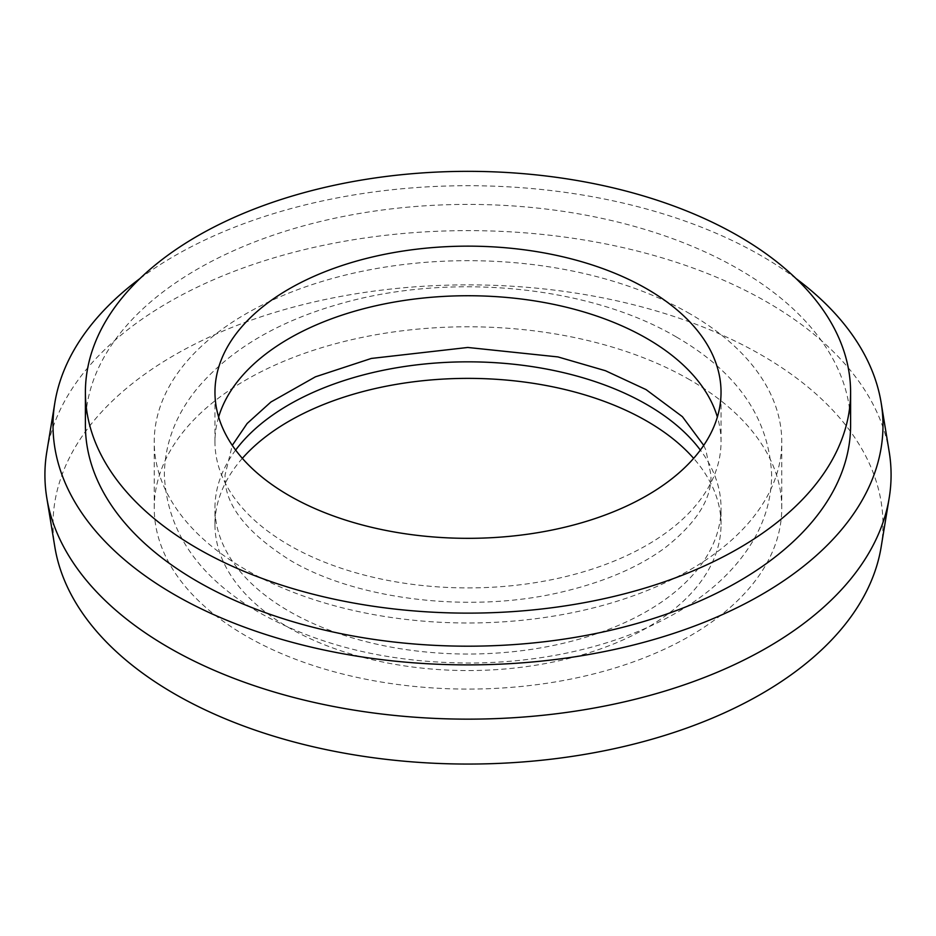 <?xml version="1.0" encoding="UTF-8"?>
<svg xmlns="http://www.w3.org/2000/svg" width="936" height="936" viewBox="0 0 936 936"><rect width="100%" height="100%" fill="white"/><g stroke="black" fill="none" stroke-linecap="round" stroke-linejoin="round"><path stroke-width="0.7" stroke-dasharray="4.68 3.51" d="M235.638 450.087A253.036 146.086 0 0 0 214.964 507.944A253.036 146.086 0 0 0 289.072 611.243A253.036 146.086 0 0 0 564.829 642.915A253.036 146.086 0 0 0 721.036 507.944A253.036 146.086 0 0 0 700.362 450.087M242.354 458.359A253.036 146.086 0 0 0 214.964 524.464A253.036 146.086 0 0 0 289.072 627.775A253.036 146.086 0 0 0 564.829 659.435A253.036 146.086 0 0 0 721.036 524.464A253.036 146.086 0 0 0 693.646 458.359M689.867 313.735A313.771 181.151 0 0 0 347.923 274.459A313.771 181.151 0 0 0 154.229 441.827A313.771 181.151 0 0 0 246.133 569.919A313.771 181.151 0 0 0 588.077 609.196A313.771 181.151 0 0 0 781.771 441.827A313.771 181.151 0 0 0 689.867 313.735M689.867 379.84A313.771 181.151 0 0 0 347.923 340.575A313.771 181.151 0 0 0 154.229 507.944A313.771 181.151 0 0 0 246.133 636.035A313.771 181.151 0 0 0 588.077 675.301A313.771 181.151 0 0 0 781.771 507.944A313.771 181.151 0 0 0 689.867 379.84M218.626 417.035A253.036 146.086 0 0 0 214.964 441.827A253.036 146.086 0 0 0 289.072 545.126A253.036 146.086 0 0 0 564.829 576.798A253.036 146.086 0 0 0 721.036 441.827A253.036 146.086 0 0 0 717.374 417.035M881.139 547.057A414.987 239.593 0 0 0 761.436 355.048A414.987 239.593 0 0 0 291.271 307.687A414.987 239.593 0 0 0 54.861 547.057M889.2 451.854A423.084 244.261 0 0 0 767.169 302.164A423.084 244.261 0 0 0 324.722 245.056A423.084 244.261 0 0 0 46.8 451.854M796.01 278.53A414.987 239.593 0 0 0 761.436 255.879A414.987 239.593 0 0 0 139.99 278.53M850.602 425.295A382.602 220.896 0 0 0 738.539 269.1A382.602 220.896 0 0 0 321.586 221.224A382.602 220.896 0 0 0 85.398 425.295M214.964 524.464L214.964 507.944M154.229 507.944L154.229 441.827M214.964 441.827L214.964 392.242M721.036 441.827L721.036 392.242M781.771 507.944L781.771 441.827M721.036 524.464L721.036 507.944M676.424 337.019C589.083 285.492 449.923 272.2 340.505 303.697C278.413 321.177 230.923 349.105 198.046 387.481C175.991 414.063 164.759 443.196 164.35 474.88C166.924 531.508 198.666 577.465 259.576 612.741C319.223 646.074 389.435 662.84 470.211 663.027C500.924 662.875 530.923 659.997 560.184 654.381C603.275 646.051 641.499 632.467 674.844 613.653C709.851 593.822 736 569.416 753.281 540.435C765.391 519.667 771.51 497.812 771.65 474.88C769.076 418.252 737.334 372.306 676.424 337.019M703.72 445.349L705.884 450.157L710.915 474.88C711.968 498.478 696.7 522.768 665.098 547.747C639.206 566.818 605.732 581.338 564.654 591.33C472.949 614.121 356.873 600.198 289.938 560.149C245.337 531.87 223.727 503.451 225.085 474.88L232.28 445.349"/><path stroke-width="1.4" d="M700.362 450.087A253.036 146.086 0 0 0 646.928 404.633A253.036 146.086 0 0 0 235.638 450.087M693.646 458.359A253.036 146.086 0 0 0 646.928 421.165A253.036 146.086 0 0 0 242.354 458.359M646.928 288.931A253.036 146.086 0 0 0 371.171 257.271A253.036 146.086 0 0 0 214.964 392.242A253.036 146.086 0 0 0 289.072 495.542A253.036 146.086 0 0 0 564.829 527.214A253.036 146.086 0 0 0 721.036 392.242A253.036 146.086 0 0 0 646.928 288.931M717.374 417.035A253.036 146.086 0 0 0 646.928 338.528A253.036 146.086 0 0 0 391.423 302.585A253.036 146.086 0 0 0 218.626 417.035M139.99 278.53A414.987 239.593 0 0 0 54.861 402.714L46.8 451.854A423.084 244.261 0 0 0 46.8 497.917L54.861 547.057A414.987 239.593 0 0 0 174.564 693.88A414.987 239.593 0 0 0 608.54 749.9A414.987 239.593 0 0 0 881.139 547.057L889.2 497.917A423.084 244.261 0 0 0 889.2 451.854L881.139 402.714A414.987 239.593 0 0 0 796.01 278.53M46.8 497.917A423.084 244.261 0 0 0 168.831 647.607A423.084 244.261 0 0 0 611.278 704.714A423.084 244.261 0 0 0 889.2 497.917M54.861 402.714A414.987 239.593 0 0 0 174.564 594.711A414.987 239.593 0 0 0 644.728 642.073A414.987 239.593 0 0 0 881.139 402.714M85.398 392.242L85.398 425.295A382.602 220.896 0 0 0 197.461 581.49A382.602 220.896 0 0 0 614.414 629.378A382.602 220.896 0 0 0 850.602 425.295L850.602 392.242A382.602 220.896 0 0 0 738.539 236.047A382.602 220.896 0 0 0 321.586 188.159A382.602 220.896 0 0 0 85.398 392.242A382.602 220.896 0 0 0 197.461 548.438A382.602 220.896 0 0 0 614.414 596.314A382.602 220.896 0 0 0 850.602 392.242M703.72 445.349L682.414 416.684L646.062 389.61L605.463 370.726L557.95 356.92L467.778 347.467L371.346 358.441L315.42 376.822L270.902 402.012L247.139 423.493L232.28 445.349"/></g></svg>
